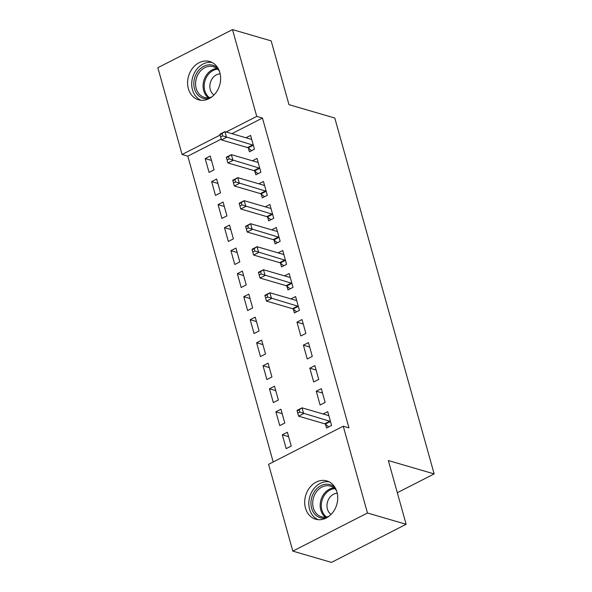 <?xml version="1.0" encoding="UTF-8"?>
<svg xmlns="http://www.w3.org/2000/svg" width="592" height="592" viewBox="0 0 592 592"><rect width="100%" height="100%" fill="white"/><g stroke="black" fill="none" stroke-linecap="round" stroke-linejoin="round"><path stroke-width="0.89" d="M219.847 72.616A19.936 16.191 106.3 0 1 215.569 93.196A19.936 16.191 106.3 0 1 198.52 99.789A19.936 16.191 106.3 0 1 188.374 88.682A19.936 16.191 106.3 0 1 192.644 68.11A19.936 16.191 106.3 0 1 209.701 61.509A19.936 16.191 106.3 0 1 219.847 72.616M336.952 492.026A19.936 16.191 106.3 0 1 332.674 512.605A19.936 16.191 106.3 0 1 315.625 519.199A19.936 16.191 106.3 0 1 305.472 508.091A19.936 16.191 106.3 0 1 309.749 487.519A19.936 16.191 106.3 0 1 326.799 480.919A19.936 16.191 106.3 0 1 336.952 492.026M221.238 139.098L187.805 156.162L273.193 461.982M187.805 156.162L182.077 154.49L157.849 67.71L232.501 29.6L256.736 116.38L226.166 131.986M232.501 29.6L271.166 40.885L288.97 104.651L334.791 118.03L434.151 473.911L388.33 460.532L406.134 524.29L331.476 562.4L292.818 551.115L268.59 464.328L343.242 426.218L367.469 513.005L292.818 551.115M397.313 492.707L434.151 473.911M215.481 195.427L220.527 192.851L216.672 179.036L211.625 181.611L215.481 195.427M254.797 171.103L255.833 174.825L260.88 172.25L257.024 158.441L252.414 160.795M228.334 241.462L233.381 238.887L229.526 225.078L224.479 227.654L228.334 241.462M267.651 217.138L268.687 220.868L273.733 218.293L269.878 204.477L265.268 206.83M241.188 287.505L246.235 284.93L242.38 271.114L237.333 273.689L241.188 287.505M280.504 263.174L281.548 266.903L286.587 264.328L282.732 250.52L278.122 252.873M254.042 333.54L259.089 330.965L255.233 317.157L250.187 319.732L254.042 333.54M293.358 309.216L294.402 312.939L299.441 310.363L295.586 296.555L290.975 298.908M266.896 379.576L271.943 377L268.087 363.192L263.04 365.767L266.896 379.576M312.295 356.406L308.439 342.59L303.393 345.166L307.255 358.981L312.295 356.406M279.75 425.618L284.796 423.043L280.941 409.227L275.894 411.803L279.75 425.618M325.149 402.442L321.293 388.633L316.254 391.208L320.109 405.017L325.149 402.442M343.242 426.218L348.969 427.89L262.463 118.052L231.894 133.659M325.496 424.309L326.532 428.038L331.579 425.463L327.724 411.647L323.114 414.008M286.18 448.632L291.227 446.065L287.372 432.249L282.325 434.824L286.18 448.632M318.725 379.42L314.87 365.612L309.823 368.187L313.679 381.995L318.725 379.42M273.326 402.597L278.373 400.022L274.51 386.213L269.471 388.789L273.326 402.597M305.872 333.385L302.016 319.576L296.969 322.152L300.825 335.96L305.872 333.385M260.473 356.562L265.519 353.986L261.657 340.171L256.617 342.746L260.473 356.562M286.928 286.195L287.971 289.925L293.018 287.349L289.162 273.534L284.545 275.887M247.619 310.519L252.658 307.944L248.803 294.135L243.763 296.71L247.619 310.519M274.074 240.16L275.117 243.882L280.164 241.307L276.309 227.498L271.691 229.851M234.765 264.483L239.804 261.908L235.949 248.092L230.91 250.668L234.765 264.483M261.22 194.117L262.263 197.846L267.31 195.271L263.447 181.455L258.837 183.809M221.911 218.441L226.951 215.873L223.095 202.057L218.056 204.632L221.911 218.441M248.366 148.081L249.41 151.804L254.456 149.228L250.594 135.42L245.983 137.773M209.057 172.405L214.097 169.83L210.241 156.022L205.202 158.597L209.057 172.405M220.12 135.072L182.077 154.49M406.134 524.29L367.469 513.005M262.463 118.052L256.736 116.38M288.6 436.659L282.325 434.824M322.522 393.036L316.254 391.208M282.169 413.638L275.894 411.803M316.098 370.022L309.823 368.187M275.746 390.616L269.471 388.789M309.668 347.001L303.393 345.166M269.316 367.602L263.04 365.767M303.245 323.979L296.969 322.152M262.892 344.581L256.617 342.746M256.462 321.56L250.187 319.732M250.039 298.538L243.763 296.71M243.608 275.524L237.333 273.689M237.185 252.503L230.91 250.668M230.754 229.481L224.479 227.654M224.331 206.467L218.056 204.632M217.9 183.446L211.625 181.611M211.47 160.425L205.202 158.597M328.752 426.906L325.245 424.116A2.553 1.184 63 0 0 324.668 423.791L298.605 416.183L296.999 410.426L302.038 407.851L328.101 415.458A2.553 1.184 63 0 0 328.59 415.451L328.76 415.377M299.152 409.805L302.038 407.851L303.652 413.608L298.605 416.183L297.776 413.142L299.789 412.106L299.152 409.805L297.132 410.841L297.776 413.142M330.536 421.733L330.292 421.541A2.553 1.184 63 0 0 329.707 421.215L299.789 412.106M296.999 410.426L297.132 410.841M326.377 517.933A17.257 14.016 106.3 0 1 322.166 518.163A17.257 14.016 106.3 0 1 311.259 499.485A17.257 14.016 106.3 0 1 328.271 484.3A17.257 14.016 106.3 0 1 335.183 487.771M336.478 490.561A15.977 12.972 -73.7 0 0 330.417 486.106A15.977 12.972 -73.7 0 0 328.76 485.766A15.977 12.972 -73.7 0 0 313.22 498.804A15.977 12.972 -73.7 0 0 321.456 516.779A15.977 12.972 -73.7 0 0 323.114 517.119A15.977 12.972 -73.7 0 0 328.967 516.283M329.122 481.844A19.81 16.088 -73.7 0 0 328.723 481.792A19.81 16.088 -73.7 0 0 309.712 496.962A19.81 16.088 -73.7 0 0 318.082 519.672M337.255 493.269A11.374 9.235 -73.7 0 0 327.524 501.905A11.374 9.235 -73.7 0 0 331.083 514.418M209.279 98.524A17.257 14.016 106.3 0 1 205.069 98.753A17.257 14.016 106.3 0 1 194.154 80.075A17.257 14.016 106.3 0 1 211.174 64.891A17.257 14.016 106.3 0 1 218.085 68.361M219.38 71.151A15.977 12.972 -73.7 0 0 213.312 66.696A15.977 12.972 -73.7 0 0 211.662 66.356A15.977 12.972 -73.7 0 0 196.115 79.395A15.977 12.972 -73.7 0 0 204.358 97.369A15.977 12.972 -73.7 0 0 206.009 97.71A15.977 12.972 -73.7 0 0 211.869 96.873M212.025 62.434A19.81 16.088 -73.7 0 0 211.625 62.382A19.81 16.088 -73.7 0 0 192.607 77.552A19.81 16.088 -73.7 0 0 200.977 100.263M220.157 73.859A11.374 9.235 -73.7 0 0 210.419 82.495A11.374 9.235 -73.7 0 0 213.978 95.009M296.622 311.806L293.107 309.017A2.553 1.184 63 0 0 292.529 308.698L266.467 301.084L264.861 295.334L269.908 292.759L295.963 300.366A2.553 1.184 63 0 0 296.451 300.359L296.629 300.277M267.014 294.712L269.908 292.759L271.513 298.509L266.467 301.084L265.638 298.042L267.658 297.014L267.014 294.712L264.994 295.741L265.638 298.042M298.405 306.641L298.153 306.441A2.553 1.184 63 0 0 297.576 306.123L267.658 297.014M264.861 295.334L264.994 295.741M290.191 288.785L286.683 285.995A2.553 1.184 63 0 0 286.099 285.677L260.043 278.07L258.438 272.313L263.477 269.737L289.54 277.345A2.553 1.184 63 0 0 290.028 277.337L290.198 277.263M260.584 271.691L263.477 269.737L265.083 275.495L260.043 278.07L259.215 275.021L261.227 273.992L260.584 271.691L258.571 272.72L259.215 275.021M291.974 283.62L291.73 283.42A2.553 1.184 63 0 0 291.146 283.102L261.227 273.992M258.438 272.313L258.571 272.72M283.768 265.771L280.253 262.981A2.553 1.184 63 0 0 279.676 262.656L253.613 255.048L252.007 249.291L257.054 246.716L283.109 254.331A2.553 1.184 63 0 0 283.598 254.316L283.775 254.242M254.16 248.67L257.054 246.716L258.66 252.473L253.613 255.048L252.784 252.007L254.804 250.978L254.16 248.67L252.14 249.706L252.784 252.007M285.551 260.598L285.3 260.406A2.553 1.184 63 0 0 284.722 260.08L254.804 250.978M252.007 249.291L252.14 249.706M277.337 242.75L273.83 239.96A2.553 1.184 63 0 0 273.245 239.634L247.19 232.027L245.584 226.277L250.623 223.702L276.686 231.309A2.553 1.184 63 0 0 277.174 231.294L277.345 231.22M247.73 225.656L250.623 223.702L252.229 229.452L247.19 232.027L246.361 228.986L248.374 227.957L247.73 225.656L245.717 226.684L246.361 228.986M279.121 237.584L278.876 237.385A2.553 1.184 63 0 0 278.292 237.066L248.374 227.957M245.584 226.277L245.717 226.684M270.907 219.728L267.399 216.938A2.553 1.184 63 0 0 266.822 216.62L240.759 209.006L239.153 203.256L244.2 200.681L270.255 208.288A2.553 1.184 63 0 0 270.744 208.28L270.921 208.206M241.307 202.634L244.2 200.681L245.806 206.438L240.759 209.006L239.93 205.964L241.95 204.936L241.307 202.634L239.286 203.663L239.93 205.964M272.697 214.563L272.446 214.363A2.553 1.184 63 0 0 271.869 214.045L241.95 204.936M239.153 203.256L239.286 203.663M264.483 196.714L260.976 193.924A2.553 1.184 63 0 0 260.391 193.599L234.336 185.992L232.73 180.234L237.769 177.659L263.832 185.266A2.553 1.184 63 0 0 264.321 185.259L264.491 185.185M234.876 179.613L237.769 177.659L239.375 183.416L234.336 185.992L233.5 182.95L235.52 181.914L234.876 179.613L232.863 180.649L233.5 182.95M266.267 191.542L266.015 191.349A2.553 1.184 63 0 0 265.438 191.024L235.52 181.914M232.73 180.234L232.863 180.649M258.053 173.693L254.545 170.903A2.553 1.184 63 0 0 253.968 170.577L227.905 162.97L226.299 157.213L231.346 154.638L257.402 162.252A2.553 1.184 63 0 0 257.89 162.238L258.068 162.164M228.453 156.599L231.346 154.638L232.952 160.395L227.905 162.97L227.076 159.929L229.097 158.9L228.453 156.599L226.433 157.627L227.076 159.929M259.836 168.528L259.592 168.328A2.553 1.184 63 0 0 259.007 168.002L229.097 158.9M226.299 157.213L226.433 157.627M251.63 150.671L248.122 147.882A2.553 1.184 63 0 0 247.537 147.563L221.482 139.949L219.869 134.199L224.916 131.624L250.978 139.231A2.553 1.184 63 0 0 251.467 139.224L251.637 139.15M222.022 133.577L224.916 131.624L226.521 137.374L221.482 139.949L220.646 136.907L222.666 135.879L222.022 133.577L220.009 134.606L220.646 136.907M253.413 145.506L253.161 145.306A2.553 1.184 63 0 0 252.584 144.988L222.666 135.879M219.869 134.199L220.009 134.606M330.292 421.541L325.245 424.116M329.707 421.215L324.668 423.791M325.393 517.164A15.977 12.972 106.3 0 1 320.945 499.981A15.977 12.972 106.3 0 1 333.94 487.897M334.783 488.607A15.451 12.55 -73.7 0 0 322.063 500.307A15.451 12.55 -73.7 0 0 326.488 517.016M208.295 97.754A15.977 12.972 106.3 0 1 203.84 80.571A15.977 12.972 106.3 0 1 216.835 68.487M217.678 69.197A15.451 12.55 -73.7 0 0 204.958 80.897A15.451 12.55 -73.7 0 0 209.383 97.606M298.153 306.441L293.107 309.017M297.576 306.123L292.529 308.698M291.73 283.42L286.683 285.995M291.146 283.102L286.099 285.677M285.3 260.406L280.253 262.981M284.722 260.08L279.676 262.656M278.876 237.385L273.83 239.96M278.292 237.066L273.245 239.634M272.446 214.363L267.399 216.938M271.869 214.045L266.822 216.62M266.015 191.349L260.976 193.924M265.438 191.024L260.391 193.599M259.592 168.328L254.545 170.903M259.007 168.002L253.968 170.577M253.161 145.306L248.122 147.882M252.584 144.988L247.537 147.563"/></g></svg>
